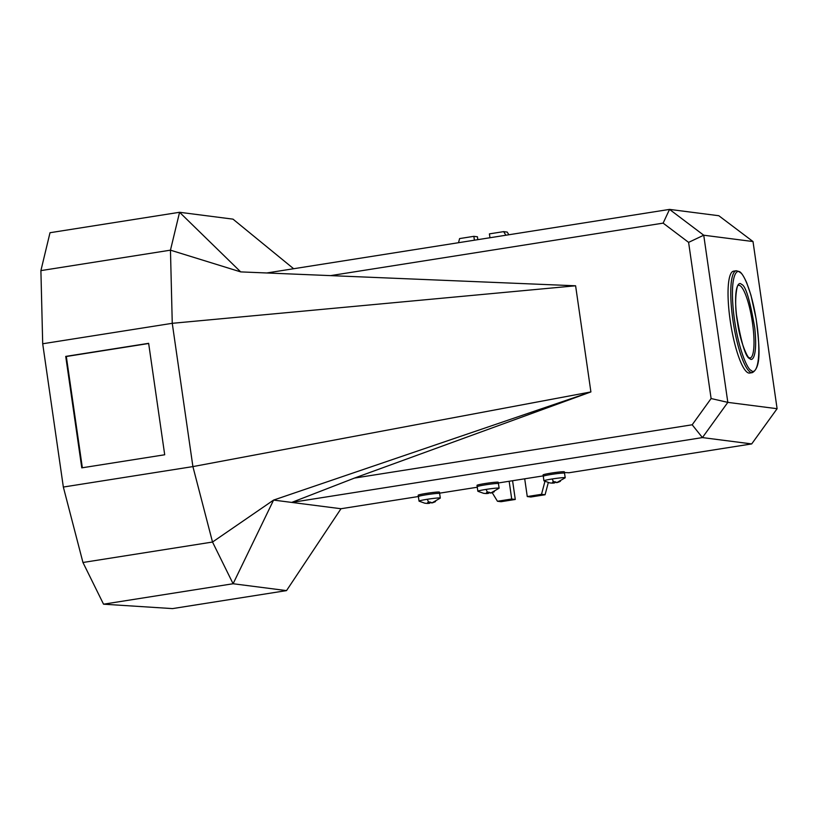 <?xml version="1.0" encoding="UTF-8"?>
<svg xmlns="http://www.w3.org/2000/svg" width="818" height="818" viewBox="0 0 818 818"><rect width="100%" height="100%" fill="white"/><g stroke="black" fill="none" stroke-linecap="round" stroke-linejoin="round"><path stroke-width="1.23" d="M477.835 239.664L477.426 236.78L473.857 236.33L459.604 238.58L458.509 242.711M508.868 234.766L507.221 232.087L503.663 231.627L489.409 233.876L489.962 237.741M524.706 478.806L527.262 496.557L530.821 497.007L545.074 494.757L548.295 482.6M515.279 499.461L511.71 499.011L497.456 501.26L501.025 501.71L515.279 499.461L512.6 480.892A8.057 7.853 97.3 0 1 512.579 480.718M474.42 240.195L473.857 236.33M503.663 231.627L505.872 235.236M544.941 481.373L541.516 494.307L545.074 494.757M527.262 496.557L541.516 494.307M511.71 499.011L509.154 481.26M497.456 501.26L492.18 492.63M564.44 472.538L569.011 472.753L751.701 443.918L702.427 437.589L291.709 502.416L340.983 508.735L418.376 496.526A10.746 0.654 -8.2 0 1 427.773 494.532A10.746 0.654 -8.2 0 1 439.378 493.377A10.746 0.654 -8.2 0 1 439.644 493.479A10.746 0.654 -8.2 0 0 439.378 493.377A10.746 0.654 -8.2 0 0 427.773 494.532A10.746 0.654 -8.2 0 0 418.376 496.546A10.746 0.654 -8.2 0 0 418.642 496.649M439.603 493.172L477.272 487.231M498.366 482.968L543.224 475.882M340.983 508.735L286.525 590.606L233.099 583.745L273.58 500.084L291.709 502.416L354.429 478.09L692.181 424.787L711.108 398.54L688.603 242.373L663.122 223.13L330.544 275.625M711.108 398.54L727.826 402.374L703.736 235.216L669.543 209.398L718.817 215.727L753.01 241.545L777.1 408.703L727.826 402.374L702.427 437.589L692.181 424.787M777.1 408.703L751.701 443.918M286.525 590.606L172.516 608.602L103.538 604.185L233.099 583.745L212.516 542.037L82.955 562.487L103.538 604.185M575.606 285.789L240.696 271.893L170.461 250.165L172.261 323.314L575.606 285.789L590.903 391.924L192.905 466.597L212.516 542.037L273.58 500.084L590.903 391.924L354.429 478.09M688.603 242.373L703.736 235.216L753.01 241.545M266.74 272.977L669.543 209.398L663.122 223.13M42.7 343.764L172.261 323.314L192.905 466.597L63.344 487.047L42.7 343.764L40.9 270.615L50.01 232.721L179.571 212.281L232.997 219.142L293.642 268.733M240.696 271.893L179.571 212.281L170.461 250.165L40.9 270.615M82.955 562.487L63.344 487.047M164.704 454.767L81.78 467.855L65.726 356.413L148.641 343.325L164.704 454.767M65.726 356.413L66.319 356.495L82.352 467.763M148.672 343.499L66.319 356.495M736.292 270.748L733.562 271.177A51.565 11.053 81 0 0 729.922 318.591A51.565 11.053 81 0 0 747.243 372.323A51.565 11.053 81 0 0 749.646 373.049L752.366 372.619C761.926 367.21 759.257 344.47 756.159 318.969L750.965 295.237L746.793 282.997C742.519 273.212 740.106 272.016 739.615 271.678L736.292 270.748A51.565 11.053 81 0 0 732.642 318.161A51.565 11.053 81 0 0 749.963 371.893A51.565 11.053 81 0 0 752.366 372.619M549.716 482.896L543.97 480.861A10.746 0.654 -8.2 0 1 543.929 480.81A10.746 0.654 -8.2 0 1 552.191 478.97A10.746 0.654 -8.2 0 1 564.931 477.64A10.746 0.654 -8.2 0 1 565.197 477.743L564.348 471.843A10.746 0.654 171.8 0 0 564.001 471.73A10.746 0.654 171.8 0 0 552.314 472.927A10.746 0.654 171.8 0 0 543.08 474.91L543.275 476.24A10.746 0.654 -8.2 0 1 552.508 474.246A10.746 0.654 -8.2 0 1 564.195 473.06A10.746 0.654 -8.2 0 1 564.532 473.172A10.746 0.654 -8.2 0 0 564.267 473.07A10.746 0.654 -8.2 0 0 552.661 474.225A10.746 0.654 -8.2 0 0 543.275 476.24A10.746 0.654 -8.2 0 0 543.612 476.352M483.632 493.326L477.896 491.291A10.746 0.654 -8.2 0 1 477.855 491.24A10.746 0.654 -8.2 0 1 486.107 489.399A10.746 0.654 -8.2 0 1 498.847 488.07A10.746 0.654 -8.2 0 1 499.123 488.172L498.264 482.272A10.746 0.654 171.8 0 0 497.998 482.17A10.746 0.654 171.8 0 0 486.393 483.326A10.746 0.654 171.8 0 0 477.006 485.34L477.191 486.669A10.746 0.654 -8.2 0 1 486.587 484.655A10.746 0.654 -8.2 0 1 498.193 483.499A10.746 0.654 -8.2 0 1 498.459 483.602A10.746 0.654 -8.2 0 0 498.193 483.499A10.746 0.654 -8.2 0 0 486.587 484.655A10.746 0.654 -8.2 0 0 477.191 486.669A10.746 0.654 -8.2 0 0 477.456 486.771M440.299 498.05L439.45 492.15A10.746 0.654 171.8 0 0 439.184 492.047A10.746 0.654 171.8 0 0 427.579 493.203A10.746 0.654 171.8 0 0 418.182 495.217L419.041 501.117A10.746 0.654 -8.2 0 1 427.293 499.277A10.746 0.654 -8.2 0 1 440.033 497.947A10.746 0.654 -8.2 0 1 440.299 498.05A10.746 0.654 -8.2 0 1 440.278 498.111L431.873 502.947M556.649 482.661L557.242 482.508A17.413 16.984 -82.7 0 0 560.422 481.26L559.901 481.189A17.413 16.984 97.3 0 1 556.721 482.446L554.911 481.71L552.631 482.078L553.489 482.906L552.886 483.049A17.413 16.984 97.3 0 1 549.502 482.835L550.023 482.906L549.502 482.835M565.197 477.743A10.746 0.654 -8.2 0 1 565.166 477.804L556.761 482.64M550.381 482.957A17.413 16.984 -82.7 0 0 553.408 483.111L556.158 482.231M553.51 482.927L553.377 481.986L552.886 483.049M554.839 481.73L555.013 482.385M490.565 493.08L491.168 492.937A17.413 16.984 -82.7 0 0 494.348 491.69L493.827 491.618A17.413 16.984 97.3 0 1 490.647 492.876L488.837 492.139L486.557 492.508L487.405 493.336L486.812 493.479A17.413 16.984 97.3 0 1 483.418 493.264L483.939 493.326L483.418 493.264M499.123 488.172A10.746 0.654 -8.2 0 1 499.092 488.234L490.688 493.07M484.307 493.387A17.413 16.984 -82.7 0 0 487.334 493.54L490.084 492.661M487.436 493.356L487.293 492.416L486.812 493.479M488.765 492.16L488.939 492.804M431.71 502.784L432.354 502.814A17.413 16.984 -82.7 0 0 435.534 501.567L435.012 501.495A17.413 16.984 97.3 0 1 431.832 502.753L430.012 502.017L427.732 502.385L428.591 503.213L427.998 503.356A17.413 16.984 97.3 0 1 424.603 503.142L425.125 503.213L424.603 503.142M432.354 502.814L431.751 502.968L432.323 502.6M424.818 503.203L419.072 501.168A10.746 0.654 -8.2 0 1 419.041 501.117M425.493 503.264A17.413 16.984 -82.7 0 0 428.52 503.418L431.27 502.538M428.612 503.234L428.479 502.293L427.998 503.356M429.941 502.037L430.115 502.681M512.6 480.892L511.996 480.81M749.789 358.611C752.632 361.996 757.703 355.329 754.738 327.926C749.953 299.807 745.525 285.277 741.456 284.337C738.613 280.963 733.541 287.619 736.507 315.022C741.292 343.141 745.719 357.671 749.789 358.611M740.3 285.85A36.79 7.883 -99 0 1 752.662 324.194A36.79 7.883 -99 0 1 750.065 358.028L749.268 357.722C747.734 358.591 739.932 341.341 737.55 322.558C733.112 298.744 737.846 281.515 738.593 285.339A36.79 7.883 -99 0 1 740.3 285.85M740.126 272.568C743.419 273.089 753.398 293.662 757.632 329.971C761.527 366.055 754.85 374.828 751.118 370.38C747.826 369.859 737.846 349.286 733.613 312.977C729.717 276.893 736.394 268.12 740.126 272.568M552.191 478.97A17.454 3.742 81 0 0 553.766 481.925M554.195 481.853L554.369 483.019M486.107 489.399A17.454 3.742 81 0 0 487.692 492.354M488.121 492.283L488.285 493.448M427.293 499.277A17.454 3.742 81 0 0 428.877 502.232M429.307 502.16L429.47 503.326M543.929 480.81L543.275 476.24M477.855 491.24L477.191 486.669"/></g></svg>

